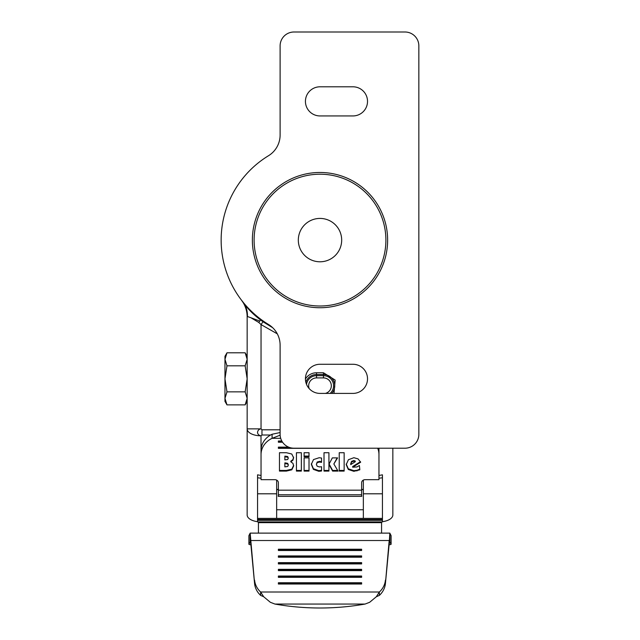 <?xml version="1.0" encoding="UTF-8"?>
<svg xmlns="http://www.w3.org/2000/svg" width="640" height="640" viewBox="0 0 640 640"><rect width="100%" height="100%" fill="white"/><g stroke="black" fill="none" stroke-linecap="round" stroke-linejoin="round"><path stroke-width="0.96" d="M257.568 521.688A13.872 6.936 0 0 1 247.16 514.968L247.16 428.872L261.04 428.872L261.968 429.8L280.112 429.8M277.304 333.848L261.04 324.576L258.8 322.464L250.928 317.752L247.456 316.536L247.16 316.976L247.16 428.872A13.872 6.936 180 0 0 261 435.808L261.04 454.56A20.808 18.376 0 0 1 272.08 438.328L280.136 435.176M247.16 338.448L247.16 356.296L245.152 352.808L226.976 352.808L224.968 359.32L226.976 365.824L224.968 378.84L226.976 391.856L224.968 398.368L226.976 404.872L245.152 404.872L247.16 398.368L245.152 391.856L247.16 378.84L245.152 365.824L247.16 359.32L245.152 352.808M245.152 404.872L247.16 401.384L247.16 402.184M392.84 448.208L392.84 514.968A13.872 6.936 0 0 1 382.432 521.688M258.432 533.12L258.432 521.912M391.088 535.736A3.472 0.6 180 0 0 391.104 535.688A3.472 0.6 180 0 0 391.088 535.632L389.912 533.304L389.912 541.84L389.184 543.904L389.824 533.12L250.176 533.12L248.912 535.632A3.472 0.6 180 0 0 248.896 535.688A3.472 0.6 180 0 0 248.912 535.736M250.088 533.304L250.088 541.84L250.816 543.904L254.576 583.48L250.176 533.12M389.184 543.904L385.424 583.48L389.184 540.512L250.816 540.512L250.816 543.904M385.424 580.088A20.808 19.16 180 0 1 379.368 592.008L379.368 595.392A20.808 19.16 180 0 0 385.424 583.48M365.08 604.056A208.104 166.2 0 0 1 320 608A208.104 166.2 0 0 1 274.92 604.056L365.08 604.056L369.656 602.288L376.32 596.744L379.368 595.392M376.32 596.744L379.368 592.008L260.632 592.008L263.68 596.744L270.344 602.288L274.92 604.056M263.68 596.744L260.632 595.392L260.632 592.008A20.808 19.16 180 0 1 254.576 580.088M260.632 595.392A20.808 19.16 180 0 1 254.576 583.48M361.624 582.744L278.376 582.744L278.376 584.024L361.624 584.024L361.624 582.744M361.624 576.04L278.376 576.04L278.376 577.32L361.624 577.32L361.624 576.04M361.624 569.336L278.376 569.336L278.376 570.616L361.624 570.616L361.624 569.336M361.624 562.632L278.376 562.632L278.376 563.912L361.624 563.912L361.624 562.632M361.624 555.928L278.376 555.928L278.376 557.2L361.624 557.2L361.624 555.928M361.624 549.224L278.376 549.224L278.376 550.496L361.624 550.496L361.624 549.224M278.376 550.496L278.376 549.768L361.624 549.768L361.624 550.496M278.376 557.2L278.376 556.472L361.624 556.472L361.624 557.2M278.376 563.912L278.376 563.176L361.624 563.176L361.624 563.912M278.376 570.616L278.376 569.88L361.624 569.88L361.624 570.616M278.376 577.32L278.376 576.584L361.624 576.584L361.624 577.32M278.376 584.024L278.376 583.288L361.624 583.288L361.624 584.024M389.104 544.768A3.472 0.6 180 0 0 391.104 544.224A3.472 0.6 180 0 0 391.088 544.168L389.728 541.84M250.272 541.84L248.912 544.168A3.472 0.6 180 0 0 248.896 544.224A3.472 0.6 180 0 0 250.896 544.768M381.568 533.12L381.568 522.64L258.432 522.64M381.568 521.912L381.568 522.64M257.568 521.912L382.432 521.912L382.432 519.472L257.568 519.472L257.568 521.912M382.432 477.88L382.432 519.472M261.04 478.232L257.568 477.776L257.568 518.384L382.432 518.384L382.432 493.8L363.352 493.8L363.352 518.384M257.568 518.384L257.568 519.472M276.648 518.384L276.648 480.08M276.648 509.76L363.352 509.76M363.352 489.656L361.624 489.656M278.376 494.856L278.224 496.344L361.776 496.344L361.624 494.856M278.376 489.656L276.648 489.656M377.68 448.208A20.808 18.376 0 0 1 378.96 454.56L378.96 479.672L365.088 479.672A3.472 3.064 0 0 0 361.624 482.728L361.624 495.928A2.08 1.104 0 0 0 361.776 496.344M361.624 490.176L278.376 490.176L278.376 482.728A3.472 3.064 180 0 0 274.912 479.672L261.04 479.672L261.04 454.56M281.816 441L278.376 441L278.376 442.224L282.576 442.224M288.608 447.128L278.376 447.128L278.376 448.352L361.624 448.208M291.768 454.016L286.416 452.72L279.464 452.72L279.464 471.096L286.36 471.096L291.832 469.808L293.664 465.952L292.936 463.328L290.816 461.84L292.92 460.224L293.608 457.776L291.768 454.016M301.352 471.096L301.352 452.72L296.432 452.72L296.432 471.096L301.352 471.096M309.016 471.096L309.016 457.88L304.096 457.88L304.096 471.096L309.016 471.096M309.016 456.72L309.016 452.72L304.096 452.72L304.096 456.72L309.016 456.72M313.392 469.376L318.784 471.296L321.568 470.992L321.568 466.728L319.504 466.928L317.216 466.248L316.36 464.464L317.176 462.688L319.48 462.048L321.568 462.36L321.568 458.04L319.176 457.728L313.504 459.576L311.328 464.352L313.392 469.376L313.392 468.72L318.784 470.64L321.568 470.344L321.568 466.728M328.928 463.792L328.928 452.72L324.008 452.72L324.008 471.096L328.928 471.096L328.928 464.352L332.624 471.096L338.04 471.096L333.848 463.976L337.584 457.88L332.344 457.88L328.928 464.352M344.152 471.096L344.152 452.72L339.232 452.72L339.232 471.096L344.152 471.096M348.312 469.472L353.864 471.32L359.808 469.816L359.424 465.496L356.88 466.968L352.672 467.192L360.672 462.224L358.064 458.896L353.888 457.704L348.424 459.712L346.2 464.64L348.312 469.472L348.312 468.816L353.864 470.672L356.976 470.296L359.808 469.16M352.672 467.192L352.672 466.536L360.456 461.704M346.2 463.992L348.312 468.816M350.648 463.952L351.56 461.384L353.704 460.552L355.28 461.056L355.28 461.704L350.736 464.608L351.56 462.032L353.704 461.2L355.28 461.704M339.232 452.72L339.232 470.44L344.152 470.44L344.152 452.72M324.008 452.72L324.008 470.44L328.928 470.44M328.928 463.136L328.928 452.72M328.952 463.744L332.624 470.44L337.656 470.44M333.848 463.976L337.184 457.88M332.624 471.096L332.624 470.44M316.36 464.464L317.176 462.032L319.48 461.392L321.568 461.704L321.568 458.04M311.328 463.704L313.392 468.72M304.096 452.72L304.096 456.072L309.016 456.072L309.016 452.72M304.096 457.88L304.096 470.44L309.016 470.44L309.016 457.88M296.432 452.72L296.432 470.44L301.352 470.44L301.352 452.72M279.464 452.72L279.464 470.44L286.36 470.44L291.832 469.152L293.664 465.296M290.816 461.84L290.816 461.192L292.92 459.576L293.608 457.128M284.848 456.8L284.848 456.144L287.664 456.52L288.216 457.768L288.216 458.416L287.664 457.176L284.848 456.8L284.848 459.888L287.624 459.528L288.216 458.416M284.848 463.536L284.848 462.888L287.68 463.328L288.272 464.656L288.272 465.304L287.68 463.976L284.848 463.536L284.848 466.88L287.696 466.488L288.272 465.304M290.256 447.696L278.376 447.696L278.376 447.128M282.152 441.576L278.376 441.576L278.376 441M280.112 432.544L272.08 434.256L272.08 438.328L280.704 438.328M278.376 490.176L278.376 494.768L361.624 494.768M278.224 496.344A2.08 1.104 180 0 0 278.376 495.928L278.376 494.768M261.04 450.488A20.808 18.376 0 0 1 272.08 434.256M378.8 448.208A20.808 18.376 0 0 1 378.96 450.488L378.96 454.56M276.712 489.656A2.08 1.104 180 0 0 278.376 488.576M361.624 488.576A2.08 1.104 180 0 0 363.288 489.656M363.352 480.08L363.352 493.8M261.04 475.488L257.568 474.824L257.568 477.888M378.96 478.232L382.432 477.776L382.432 474.824L378.96 475.488L378.96 448.208M241.536 300.224L243.104 302.528A27.744 27.744 0 0 0 241.464 300.128L243.608 302.84C247.536 308.64 253.152 314.312 260.448 319.872L263.008 321.752L261.04 324.576L261.04 428.872C259.088 429.048 257.912 430.208 257.504 432.344C257.768 434.336 258.936 435.488 261 435.808M261.968 429.8L261.968 435.008L261.04 435.808M243.104 302.528A27.744 27.744 0 0 1 247.16 316.976M305.432 378.992A13.008 13.008 0 0 1 316.528 372.768L323.472 372.768L335.152 380.064L334 393.408M305.832 382.232A11.272 11.272 0 0 1 316.528 374.504L323.472 374.504A11.272 11.272 0 0 1 331.768 393.408A11.272 11.272 0 0 0 323.472 374.504L323.472 377.912A7.864 7.864 0 0 1 325.36 393.408M309.2 388.616A7.864 7.864 0 0 1 316.528 377.912L323.472 377.912M263.416 321.16L263.008 321.752L272.688 327.72M260.936 319.368L258.8 322.464M320 218.424A21.68 21.68 0 0 0 298.32 240.104A21.68 21.68 0 0 0 320 261.784A21.68 21.68 0 0 0 341.68 240.104A21.68 21.68 0 0 0 320 218.424M387.632 240.104A67.632 67.632 0 0 1 320 307.736A67.632 67.632 0 0 1 252.368 240.104A67.632 67.632 0 0 1 320 172.472A67.632 67.632 0 0 1 387.632 240.104M385.896 240.104A65.896 65.896 0 0 1 320 306.008A65.896 65.896 0 0 1 254.104 240.104A65.896 65.896 0 0 1 320 174.208A65.896 65.896 0 0 1 385.896 240.104M320 115.936L352.952 115.936A14.568 14.568 0 0 0 367.52 101.368A14.568 14.568 0 0 0 352.952 86.8L320 86.8A14.568 14.568 0 0 0 305.432 101.368A14.568 14.568 0 0 0 320 115.936M320 393.408L352.952 393.408A14.568 14.568 0 0 0 367.52 378.84A14.568 14.568 0 0 0 352.952 364.272L320 364.272A14.568 14.568 0 0 0 305.432 378.84A14.568 14.568 0 0 0 320 393.408M418.848 434.336L418.848 45.872A13.872 13.872 0 0 0 404.976 32L293.984 32A13.872 13.872 0 0 0 280.112 45.872L280.112 135.016A24.28 24.28 0 0 1 268.488 155.736A98.848 98.848 0 0 0 268.488 324.472A24.28 24.28 0 0 1 280.112 345.192L280.112 434.336A13.872 13.872 0 0 0 293.984 448.208L404.976 448.208A13.872 13.872 0 0 0 418.848 434.336M226.976 404.872L224.968 401.384L224.968 356.296L226.976 352.808M245.152 365.824L226.976 365.824M245.152 391.856L226.976 391.856M391.088 535.632L391.088 544.168M248.912 544.168L248.912 535.632M257.568 520.328L382.432 520.328M356.976 470.296L356.976 470.944M351.56 462.032L351.56 461.384M353.704 461.2L353.704 460.552M354.6 461.328L354.6 460.68M353.864 471.32L353.864 470.672M320.176 470.568L320.176 471.216M317.176 462.688L317.176 462.032M319.48 462.048L319.48 461.392M320.36 462.12L320.36 461.472M318.784 471.296L318.784 470.64M285.832 463.536L285.832 462.888M287.68 463.976L287.68 463.328M285.8 456.8L285.8 456.144M287.664 457.176L287.664 456.52M286.36 471.096L286.36 470.44M291.832 469.808L291.832 469.152M292.92 460.224L292.92 459.576M257.568 493.8L276.648 493.8M261.968 435.008L270.64 435.008M259.776 321.04L250.928 317.752M247.456 316.536C247.568 310.664 246.016 305.76 242.8 301.84L243.432 302.624M316.528 377.912L316.528 372.768M330.112 393.408A10.12 10.12 0 0 0 323.472 375.664L316.528 375.664A10.12 10.12 0 0 0 306.52 384.352M323.472 372.768L323.472 374.504M248.896 544.224L248.896 535.688M391.104 544.224L391.104 535.688"/></g></svg>
